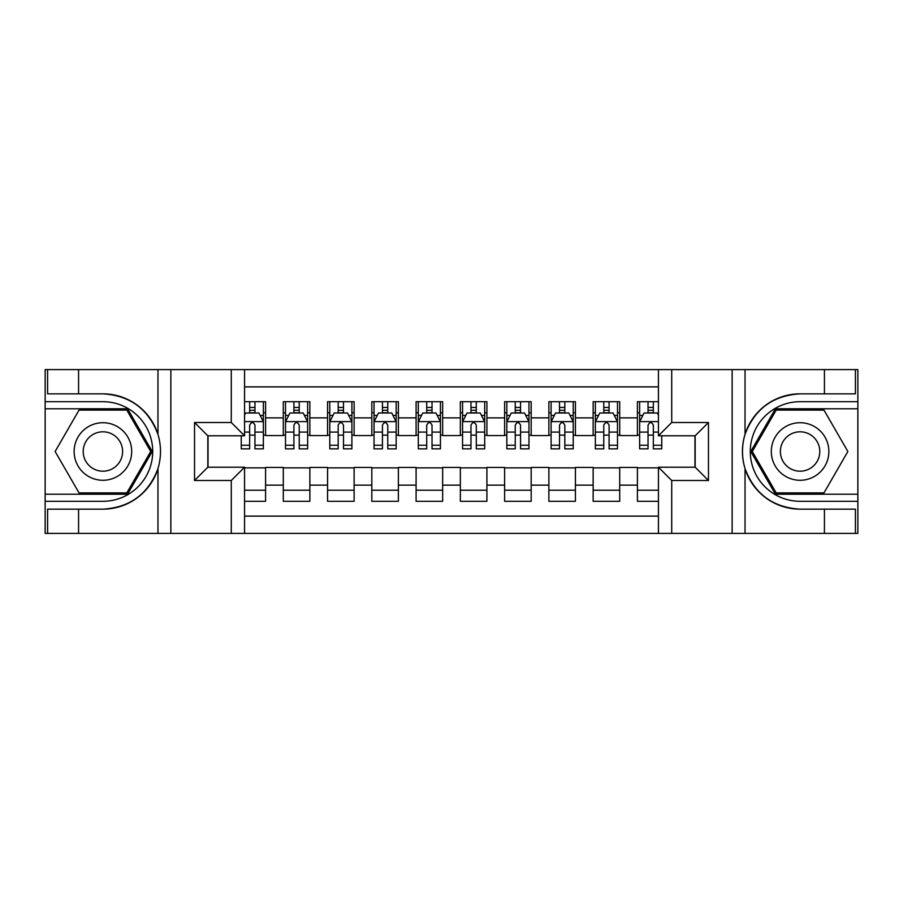 <?xml version="1.0" encoding="UTF-8"?>
<svg xmlns="http://www.w3.org/2000/svg" width="903" height="903" viewBox="0 0 903 903"><rect width="100%" height="100%" fill="white"/><g stroke="black" fill="none" stroke-linecap="round" stroke-linejoin="round"><path stroke-width="1.35" d="M244.566 533.391L658.434 533.391L658.434 467.212L695.175 467.212L695.175 435.788L658.434 435.788L658.434 369.609L244.566 369.609L244.566 435.788L207.825 435.788L207.825 467.212L244.566 467.212L244.566 533.391L78.572 533.391L78.572 509.157L102.919 509.157C130.009 507.52 148.363 494.009 157.969 468.623C161.344 457.223 161.344 445.8 157.969 434.377C148.363 408.991 130.009 395.48 102.919 393.843L78.572 393.843L78.572 369.609L45.15 369.609L45.15 494.212L127.583 494.212L152.235 451.5L127.583 408.788L45.15 408.788M658.434 401.7L637.416 401.7L637.416 417.863L619.706 417.863L619.706 435.562L637.416 435.562L637.416 417.863M619.706 417.863L619.706 401.7L593.147 401.7L593.147 417.863L575.437 417.863L575.437 435.562L593.147 435.562L593.147 417.863M575.437 417.863L575.437 401.7L548.877 401.7L548.877 417.863L531.178 417.863L531.178 435.562L548.877 435.562L548.877 417.863M531.178 417.863L531.178 401.7L504.619 401.7L504.619 417.863L486.909 417.863L486.909 435.562L504.619 435.562L504.619 417.863M486.909 417.863L486.909 401.7L460.349 401.7L460.349 417.863L442.651 417.863L442.651 435.562L460.349 435.562L460.349 417.863M442.651 417.863L442.651 401.7L416.091 401.7L416.091 417.863L398.381 417.863L398.381 435.562L416.091 435.562L416.091 417.863M398.381 417.863L398.381 401.7L371.822 401.7L371.822 417.863L354.123 417.863L354.123 435.562L371.822 435.562L371.822 417.863M354.123 417.863L354.123 401.7L327.563 401.7L327.563 417.863L309.853 417.863L309.853 435.562L327.563 435.562L327.563 417.863M309.853 417.863L309.853 401.7L283.294 401.7L283.294 435.562L265.584 435.562L265.584 401.7L244.566 401.7M244.566 501.3L265.584 501.3L265.584 467.438L283.294 467.438L283.294 501.3L309.853 501.3L309.853 467.438L327.563 467.438L327.563 485.137L309.853 485.137M327.563 485.137L327.563 501.3L354.123 501.3L354.123 467.438L371.822 467.438L371.822 485.137L354.123 485.137M371.822 485.137L371.822 501.3L398.381 501.3L398.381 467.438L416.091 467.438L416.091 485.137L398.381 485.137M416.091 485.137L416.091 501.3L442.651 501.3L442.651 467.438L460.349 467.438L460.349 485.137L442.651 485.137M460.349 485.137L460.349 501.3L486.909 501.3L486.909 467.438L504.619 467.438L504.619 485.137L486.909 485.137M504.619 485.137L504.619 501.3L531.178 501.3L531.178 467.438L548.877 467.438L548.877 485.137L531.178 485.137M548.877 485.137L548.877 501.3L575.437 501.3L575.437 467.438L593.147 467.438L593.147 485.137L575.437 485.137M593.147 485.137L593.147 501.3L619.706 501.3L619.706 467.438L637.416 467.438L637.416 485.137L619.706 485.137M658.434 386.879L244.566 386.879M244.566 516.121L658.434 516.121M637.416 485.137L637.416 501.3L658.434 501.3M208.04 435.788L208.04 467.212M694.96 467.212L694.96 435.788M249.657 412.773L254.962 412.773M263.371 412.773L265.584 412.773M249.657 435.122L254.962 435.122M263.371 435.122L265.584 435.122M244.566 467.878L265.584 467.878M244.566 490.227L265.584 490.227M283.294 435.122L285.506 435.122M293.915 435.122L299.232 435.122M307.641 435.122L309.853 435.122M283.294 412.773L285.506 412.773M293.915 412.773L299.232 412.773M307.641 412.773L309.853 412.773M283.294 467.878L309.853 467.878M283.294 490.227L309.853 490.227M327.563 467.878L354.123 467.878M327.563 490.227L354.123 490.227M327.563 412.773L329.776 412.773M338.185 412.773L343.49 412.773M351.899 412.773L354.123 412.773M327.563 435.122L329.776 435.122M338.185 435.122L343.49 435.122M351.899 435.122L354.123 435.122M371.822 467.878L398.381 467.878M371.822 490.227L398.381 490.227M371.822 412.773L374.034 412.773M382.443 412.773L387.759 412.773M396.169 412.773L398.381 412.773M371.822 435.122L374.034 435.122M382.443 435.122L387.759 435.122M396.169 435.122L398.381 435.122M416.091 467.878L442.651 467.878M416.091 490.227L442.651 490.227M416.091 412.773L418.303 412.773M426.713 412.773L432.029 412.773M440.438 412.773L442.651 412.773M416.091 435.122L418.303 435.122M426.713 435.122L432.029 435.122M440.438 435.122L442.651 435.122M460.349 467.878L486.909 467.878M460.349 490.227L486.909 490.227M460.349 412.773L462.562 412.773M470.971 412.773L476.287 412.773M484.697 412.773L486.909 412.773M460.349 435.122L462.562 435.122M470.971 435.122L476.287 435.122M484.697 435.122L486.909 435.122M504.619 467.878L531.178 467.878M504.619 490.227L531.178 490.227M504.619 412.773L506.831 412.773M515.241 412.773L520.557 412.773M528.966 412.773L531.178 412.773M504.619 435.122L506.831 435.122M515.241 435.122L520.557 435.122M528.966 435.122L531.178 435.122M548.877 467.878L575.437 467.878M548.877 490.227L575.437 490.227M548.877 412.773L551.101 412.773M559.51 412.773L564.815 412.773M573.224 412.773L575.437 412.773M548.877 435.122L551.101 435.122M559.51 435.122L564.815 435.122M573.224 435.122L575.437 435.122M593.147 467.878L619.706 467.878M593.147 490.227L619.706 490.227M593.147 412.773L595.359 412.773M603.768 412.773L609.085 412.773M617.494 412.773L619.706 412.773M593.147 435.122L595.359 435.122M603.768 435.122L609.085 435.122M617.494 435.122L619.706 435.122M637.416 467.878L658.434 467.878M637.416 490.227L658.434 490.227M637.416 412.773L639.629 412.773M648.038 412.773L653.343 412.773M637.416 435.122L639.629 435.122M648.038 435.122L653.343 435.122M254.962 407.456L249.657 407.456M241.248 445.235L241.248 448.847L249.657 448.847L249.657 445.235L241.248 445.235L241.248 435.788M260.166 415.425L263.371 415.425L263.371 448.847L254.962 448.847L254.962 425.166C253.201 421.757 251.429 421.757 249.657 425.166L249.657 445.235M263.371 415.425L263.371 401.7M263.371 421.848L258.947 412.987L245.672 412.987L244.566 415.199M249.657 412.987L249.657 401.7M254.962 401.7L254.962 412.987M117.3 426.577A28.772 28.772 0 0 0 77.997 437.108A28.772 28.772 0 0 0 88.528 476.423A28.772 28.772 0 0 0 127.831 465.892A28.772 28.772 0 0 0 117.3 426.577M112.762 434.445A19.697 19.697 0 0 0 85.853 441.646A19.697 19.697 0 0 0 93.065 468.555A19.697 19.697 0 0 0 119.975 461.354A19.697 19.697 0 0 0 112.762 434.445M126.815 492.891L79.024 492.891L55.128 451.5L79.024 410.109L126.815 410.109L150.711 451.5L126.815 492.891M814.472 426.577A28.772 28.772 0 0 0 775.169 437.108A28.772 28.772 0 0 0 785.7 476.423A28.772 28.772 0 0 0 825.003 465.892A28.772 28.772 0 0 0 814.472 426.577M809.935 434.445A19.697 19.697 0 0 0 783.025 441.646A19.697 19.697 0 0 0 790.238 468.555A19.697 19.697 0 0 0 817.147 461.354A19.697 19.697 0 0 0 809.935 434.445M823.976 492.891L776.185 492.891L752.289 451.5L776.185 410.109L823.976 410.109L847.872 451.5L823.976 492.891M231.281 533.391L231.281 480.498L194.54 480.498L194.54 422.502L231.281 422.502L231.281 369.609L170.859 369.609L170.859 533.391M102.919 393.843A57.657 57.657 0 0 1 157.969 434.377L157.969 369.609L78.572 369.609M78.572 533.391L45.15 533.391L45.15 494.212M45.15 501.3L102.919 501.3A49.8 49.8 0 0 0 152.709 451.5A49.8 49.8 0 0 0 102.919 401.7L45.15 401.7M102.919 509.157A57.657 57.657 0 0 0 157.969 468.623L157.969 533.391M157.969 369.609L170.859 369.609M231.281 369.609L244.566 369.609M78.572 509.157L47.588 509.157L47.588 533.391M78.572 393.843L47.588 393.843L47.588 369.609M231.281 480.498L244.566 467.212M194.54 480.498L207.825 467.212M194.54 422.502L207.825 435.788M231.281 422.502L244.566 435.788M658.434 369.609L824.428 369.609L824.428 393.843L800.081 393.843C772.991 395.48 754.637 408.991 745.031 434.377C741.656 445.777 741.656 457.2 745.031 468.623C754.637 494.009 772.991 507.52 800.081 509.157L824.428 509.157L824.428 533.391L857.85 533.391L857.85 408.788L775.417 408.788L750.765 451.5L775.417 494.212L857.85 494.212M671.719 369.609L671.719 422.502L708.46 422.502L708.46 480.498L671.719 480.498L671.719 533.391L732.141 533.391L732.141 369.609M745.031 468.623L745.031 533.391L824.428 533.391M824.428 369.609L857.85 369.609L857.85 408.788M857.85 401.7L800.081 401.7A49.8 49.8 0 0 0 750.291 451.5A49.8 49.8 0 0 0 800.081 501.3L857.85 501.3M800.081 393.843A57.657 57.657 0 0 0 742.435 451.5A57.657 57.657 0 0 0 800.081 509.157M745.031 533.391L732.141 533.391M671.719 533.391L658.434 533.391M824.428 393.843L855.412 393.843L855.412 369.609M824.428 509.157L855.412 509.157L855.412 533.391M671.719 422.502L658.434 435.788M708.46 422.502L695.175 435.788M708.46 480.498L695.175 467.212M671.719 480.498L658.434 467.212M299.232 407.456L293.915 407.456M307.641 445.235L299.232 445.235L299.232 448.847L307.641 448.847L307.641 421.848L303.216 412.987L289.931 412.987L285.506 421.848L285.506 448.847L293.915 448.847L293.915 445.235L285.506 445.235M285.506 421.848L285.506 401.7M307.641 421.848L307.641 401.7M293.915 412.987L293.915 401.7M299.232 401.7L299.232 412.987M299.232 445.235L299.232 425.166C297.459 421.757 295.687 421.757 293.915 425.166L293.915 445.235M343.49 407.456L338.185 407.456M351.899 445.235L343.49 445.235L343.49 448.847L351.899 448.847L351.899 421.848L347.474 412.987L334.2 412.987L329.776 421.848L329.776 448.847L338.185 448.847L338.185 445.235L329.776 445.235M329.776 421.848L329.776 401.7M351.899 421.848L351.899 401.7M338.185 412.987L338.185 401.7M343.49 401.7L343.49 412.987M343.49 445.235L343.49 425.166C341.729 421.757 339.957 421.757 338.185 425.166L338.185 445.235M387.759 407.456L382.443 407.456M396.169 445.235L387.759 445.235L387.759 448.847L396.169 448.847L396.169 421.848L391.744 412.987L378.459 412.987L374.034 421.848L374.034 448.847L382.443 448.847L382.443 445.235L374.034 445.235M374.034 421.848L374.034 401.7M396.169 421.848L396.169 401.7M382.443 412.987L382.443 401.7M387.759 401.7L387.759 412.987M387.759 445.235L387.759 425.166C385.987 421.757 384.215 421.757 382.443 425.166L382.443 445.235M432.029 407.456L426.713 407.456M440.438 445.235L432.029 445.235L432.029 448.847L440.438 448.847L440.438 421.848L436.002 412.987L422.728 412.987L418.303 421.848L418.303 448.847L426.713 448.847L426.713 445.235L418.303 445.235M418.303 421.848L418.303 401.7M440.438 421.848L440.438 401.7M426.713 412.987L426.713 401.7M432.029 401.7L432.029 412.987M432.029 445.235L432.029 425.166C430.257 421.757 428.485 421.757 426.713 425.166L426.713 445.235M476.287 407.456L470.971 407.456M484.697 445.235L476.287 445.235L476.287 448.847L484.697 448.847L484.697 421.848L480.272 412.987L466.998 412.987L462.562 421.848L462.562 448.847L470.971 448.847L470.971 445.235L462.562 445.235M462.562 421.848L462.562 401.7M484.697 421.848L484.697 401.7M470.971 412.987L470.971 401.7M476.287 401.7L476.287 412.987M476.287 445.235L476.287 425.166C474.515 421.757 472.754 421.757 470.971 425.166L470.971 445.235M520.557 407.456L515.241 407.456M528.966 445.235L520.557 445.235L520.557 448.847L528.966 448.847L528.966 421.848L524.541 412.987L511.256 412.987L506.831 421.848L506.831 448.847L515.241 448.847L515.241 445.235L506.831 445.235M506.831 421.848L506.831 401.7M528.966 421.848L528.966 401.7M515.241 412.987L515.241 401.7M520.557 401.7L520.557 412.987M520.557 445.235L520.557 425.166C518.785 421.757 517.013 421.757 515.241 425.166L515.241 445.235M564.815 407.456L559.51 407.456M573.224 445.235L564.815 445.235L564.815 448.847L573.224 448.847L573.224 421.848L568.8 412.987L555.526 412.987L551.101 421.848L551.101 448.847L559.51 448.847L559.51 445.235L551.101 445.235M551.101 421.848L551.101 401.7M573.224 421.848L573.224 401.7M559.51 412.987L559.51 401.7M564.815 401.7L564.815 412.987M564.815 445.235L564.815 425.166C563.054 421.757 561.282 421.757 559.51 425.166L559.51 445.235M609.085 407.456L603.768 407.456M617.494 445.235L609.085 445.235L609.085 448.847L617.494 448.847L617.494 421.848L613.069 412.987L599.784 412.987L595.359 421.848L595.359 448.847L603.768 448.847L603.768 445.235L595.359 445.235M595.359 421.848L595.359 401.7M617.494 421.848L617.494 401.7M603.768 412.987L603.768 401.7M609.085 401.7L609.085 412.987M609.085 445.235L609.085 425.166C607.313 421.757 605.541 421.757 603.768 425.166L603.768 445.235M653.343 407.456L648.038 407.456M658.434 415.199L657.328 412.987L644.053 412.987L639.629 421.848L639.629 448.847L648.038 448.847L648.038 445.235L639.629 445.235M639.629 421.848L639.629 401.7M661.752 435.788L661.752 448.847L653.343 448.847L653.343 425.166C651.582 421.757 649.81 421.757 648.038 425.166L648.038 445.235M648.038 412.987L648.038 401.7M653.343 401.7L653.343 412.987M283.294 485.137L265.584 485.137M283.294 417.863L265.584 417.863M263.27 421.622L244.566 421.622M263.371 445.235L254.962 445.235M249.657 432.097L244.566 432.097M263.371 432.097L254.962 432.097M254.962 410.278L249.657 410.278M745.031 369.609L745.031 434.377M307.528 421.622L285.619 421.622M285.506 415.425L288.712 415.425M304.435 415.425L307.641 415.425M293.915 432.097L285.506 432.097M307.641 432.097L299.232 432.097M299.232 410.278L293.915 410.278M351.798 421.622L329.877 421.622M329.776 415.425L332.981 415.425M348.693 415.425L351.899 415.425M338.185 432.097L329.776 432.097M351.899 432.097L343.49 432.097M343.49 410.278L338.185 410.278M396.056 421.622L374.147 421.622M374.034 415.425L377.251 415.425M392.963 415.425L396.169 415.425M382.443 432.097L374.034 432.097M396.169 432.097L387.759 432.097M387.759 410.278L382.443 410.278M440.325 421.622L418.416 421.622M418.303 415.425L421.509 415.425M437.221 415.425L440.438 415.425M426.713 432.097L418.303 432.097M440.438 432.097L432.029 432.097M432.029 410.278L426.713 410.278M484.584 421.622L462.675 421.622M462.562 415.425L465.779 415.425M481.491 415.425L484.697 415.425M470.971 432.097L462.562 432.097M484.697 432.097L476.287 432.097M476.287 410.278L470.971 410.278M528.853 421.622L506.944 421.622M506.831 415.425L510.037 415.425M525.749 415.425L528.966 415.425M515.241 432.097L506.831 432.097M528.966 432.097L520.557 432.097M520.557 410.278L515.241 410.278M573.123 421.622L551.202 421.622M551.101 415.425L554.307 415.425M570.019 415.425L573.224 415.425M559.51 432.097L551.101 432.097M573.224 432.097L564.815 432.097M564.815 410.278L559.51 410.278M617.381 421.622L595.472 421.622M595.359 415.425L598.565 415.425M614.288 415.425L617.494 415.425M603.768 432.097L595.359 432.097M617.494 432.097L609.085 432.097M609.085 410.278L603.768 410.278M658.434 421.622L639.73 421.622M639.629 415.425L642.834 415.425M661.752 445.235L653.343 445.235M648.038 432.097L639.629 432.097M658.434 432.097L653.343 432.097M653.343 410.278L648.038 410.278"/></g></svg>
